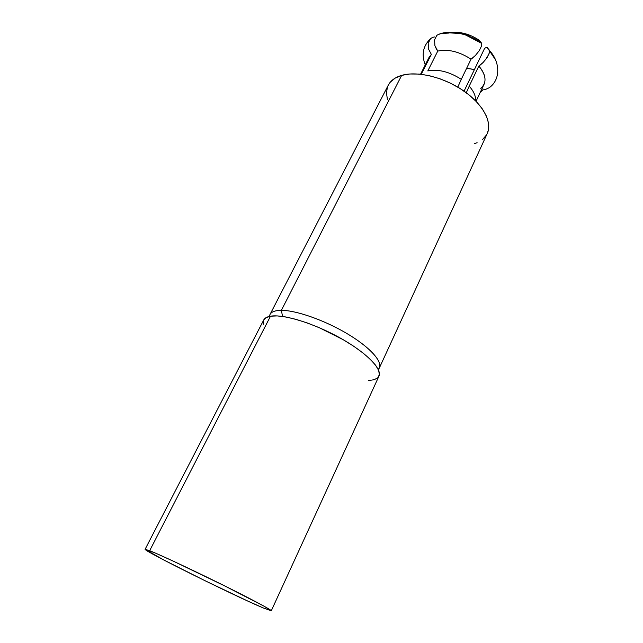 <?xml version="1.0" encoding="UTF-8"?>
<svg xmlns="http://www.w3.org/2000/svg" width="643" height="643" viewBox="0 0 643 643"><rect width="100%" height="100%" fill="white"/><g stroke="black" fill="none" stroke-linecap="round" stroke-linejoin="round"><path stroke-width="0.96" d="M271.282 610.786L378.936 376.195C382.505 369.098 366.261 352.493 339.97 337.872C313.752 323.228 283.209 313.929 270.494 316.195L149.674 550.681C160.179 554.837 191.614 569.521 221.224 584.182C250.883 598.85 271.949 610.119 271.274 610.794L263.381 608.005L248.254 601.285L205.053 580.742L163.418 559.796L145.125 549.331L149.674 550.681L270.494 316.195C266.974 316.79 264.715 318.052 263.71 319.989L145.117 549.267L155.622 553.173L173.988 561.476L224.728 585.918L264.217 606.293L271.097 610.504L263.381 608.005C235.217 596.27 143.003 550.553 145.117 549.267M487.225 133.583L488.503 129.532L488.543 123.247L486.542 116.351L482.515 109.125L476.6 101.859L469.012 94.883L460.058 88.509L450.132 83.019L439.667 78.663L429.138 75.641L419.019 74.066L409.728 73.993L401.658 75.384L281.369 310.344L282.558 316.436L281.369 310.344C273.846 310.432 269.875 312.442 269.457 316.388L270.004 314.475C271.426 311.759 275.212 310.384 281.369 310.344L401.658 75.384C395.14 77.313 390.671 80.584 388.268 85.189L270.004 314.475M489.194 49.905L495.399 59.614L486.976 47.156L484.629 48.305L464.061 91.161L484.629 48.305L486.976 47.156L489.508 50.58L489.355 52.847L487.145 57.476L483.239 62.363L478.842 66.028C486.365 75.408 487 82.843 480.739 88.34M473.505 69.428L466.609 68.335L474.478 69.452M440.945 33.452L436.854 35.285L434.564 39.826L434.909 45.677L437.762 51.078C448.155 48.884 459.247 51.577 471.038 59.172L475.418 55.475L479.34 50.548L481.575 45.902L481.446 42.985C467.357 33.581 454.038 30.358 441.476 33.315C454.038 30.358 467.357 33.581 481.446 42.985L479.292 40.284C470.909 34.738 462.405 32.07 453.781 32.295L463.555 33.267L471.697 36.032L479.292 40.284L478.07 40.895M448.677 33.074L441.066 33.444M481.872 88.911L485.352 89.506L489.09 87.786C500.608 80.013 500.503 62.234 489.508 50.58M489.524 50.652L487.812 48.185M478.231 40.814L479.292 40.284L481.446 42.985M482.853 90.181L480.442 91.949M420.562 74.218L428.994 57.484L431.349 54.406L421.221 74.291L431.349 54.406L428.519 49.069L428.182 43.258L430.529 38.684M434.66 36.916L432.393 37.447L430.464 38.749L428.182 43.258L428.519 49.069L431.349 54.406M435.215 46.626L436.918 49.977M437.762 51.078L427.82 70.915C438.204 68.914 449.361 71.719 461.296 79.322L471.038 59.172C459.247 51.577 448.155 48.884 437.762 51.078L427.82 70.915C438.204 68.914 449.361 71.719 461.296 79.322L471.038 59.172L473.168 57.581M457.784 87.118L461.296 79.322L457.784 87.118M489.572 51.697L488.937 54.084L485.328 60M482.764 62.845L480.056 65.192M476.037 101.272L484.034 84.337C486.325 78.976 484.597 72.868 478.842 66.028L469.213 86.154C473.795 91.346 475.916 96.225 475.579 100.806C475.916 96.225 473.795 91.346 469.213 86.154L466.279 92.769M478.842 66.028L469.213 86.154M482.933 90.084L480.811 91.788M474.421 143.67L477.106 142.682M482.612 139.41L486.478 134.982M379.41 367.836L378.237 369.444C384.289 364.018 372.803 349.438 349.76 335.244C326.813 321.042 296.785 310.256 281.369 310.344C296.118 310.28 324.193 320.061 346.77 333.444C369.412 346.81 382.617 361.286 379.41 367.836L487.273 133.479C492.578 122.307 483.014 104.158 463.354 90.671C443.75 77.144 417.307 70.786 401.658 75.384L395.115 78.149L390.325 82.135L388.211 85.302M387.424 87.151L386.459 92.978L387.416 99.368M263.333 324.241L263.485 320.479M263.686 320.029L265.88 317.746L270.494 316.195L277.221 315.914L285.838 316.967L296.021 319.354L307.354 322.987L319.33 327.721L343.065 339.633L353.73 346.255L362.957 352.935L370.344 359.365L375.641 365.264L378.663 370.416L379.37 374.628L377.819 377.754L374.138 379.732L368.543 380.519M481.655 43.354L465.789 35.06L460.066 33.468L445.157 32.64L438.004 34.376M430.183 39.038C422.981 46.175 421.342 54.792 425.264 64.879"/></g></svg>
